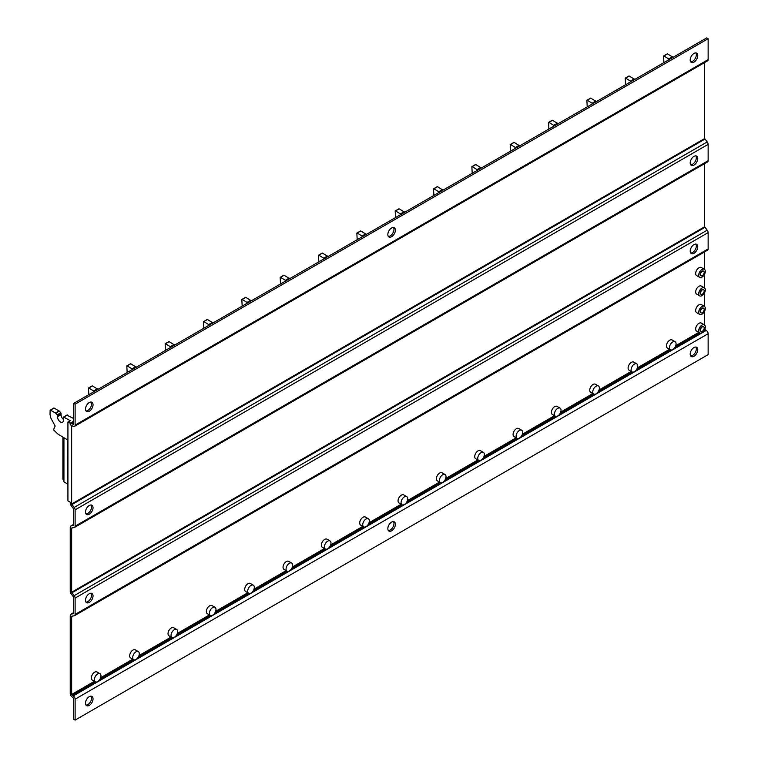 <?xml version="1.0" encoding="UTF-8"?>
<svg xmlns="http://www.w3.org/2000/svg" width="758" height="758" viewBox="0 0 758 758"><rect width="100%" height="100%" fill="white"/><g stroke="black" fill="none" stroke-linecap="round" stroke-linejoin="round"><path stroke-width="1.14" d="M62.895 437.195L62.895 478.971A1.336 0.767 120 0 0 63.179 479.577L63.928 480.013M63.928 437.792L63.928 481.861L67.822 484.116M700.458 274.576A2.644 1.525 -60 0 1 701.614 271.923A2.644 1.525 -60 0 1 703.651 271.212A2.644 1.525 -60 0 1 704.191 272.425A2.644 1.525 -60 0 1 703.045 275.078A2.644 1.525 -60 0 1 701.008 275.789A2.644 1.525 -60 0 1 700.458 274.576M700.458 293.1A2.644 1.525 -60 0 1 701.614 290.437A2.644 1.525 -60 0 1 703.651 289.727A2.644 1.525 -60 0 1 704.191 290.939A2.644 1.525 -60 0 1 703.045 293.602A2.644 1.525 -60 0 1 701.008 294.303A2.644 1.525 -60 0 1 700.458 293.1M700.458 311.614A2.644 1.525 -60 0 1 701.614 308.961A2.644 1.525 -60 0 1 703.651 308.25A2.644 1.525 -60 0 1 704.191 309.463A2.644 1.525 -60 0 1 703.045 312.116A2.644 1.525 -60 0 1 701.008 312.827A2.644 1.525 -60 0 1 700.458 311.614M700.458 330.137A2.644 1.525 -60 0 1 701.614 327.475A2.644 1.525 -60 0 1 703.651 326.764A2.644 1.525 -60 0 1 704.191 327.977A2.644 1.525 -60 0 1 703.045 330.64A2.644 1.525 -60 0 1 701.008 331.341A2.644 1.525 -60 0 1 700.458 330.137M700.847 275.675A2.644 1.525 -60 0 1 700.676 275.599A2.644 1.525 -60 0 1 700.127 274.387A2.644 1.525 -60 0 1 701.283 271.724A2.644 1.525 -60 0 1 703.32 271.023A2.644 1.525 -60 0 1 703.471 271.137M700.847 294.189A2.644 1.525 -60 0 1 700.676 294.113A2.644 1.525 -60 0 1 700.127 292.91A2.644 1.525 -60 0 1 701.283 290.248A2.644 1.525 -60 0 1 703.32 289.537A2.644 1.525 -60 0 1 703.471 289.651M700.847 312.713A2.644 1.525 -60 0 1 700.676 312.637A2.644 1.525 -60 0 1 700.127 311.424A2.644 1.525 -60 0 1 701.283 308.762A2.644 1.525 -60 0 1 703.32 308.061A2.644 1.525 -60 0 1 703.471 308.174M700.847 331.227A2.644 1.525 -60 0 1 700.676 331.151A2.644 1.525 -60 0 1 700.127 329.948A2.644 1.525 -60 0 1 701.283 327.285A2.644 1.525 -60 0 1 703.32 326.575A2.644 1.525 -60 0 1 703.471 326.689M63.464 419.468A4.235 2.445 60 0 1 61.066 414.702L60.792 412.778L59.276 411.092L54.102 408.05L50.502 410.125L55.685 413.167L57.201 414.853L57.466 416.777A4.235 2.445 -120 0 0 59.323 421.041A4.235 2.445 -120 0 0 62.582 422.168A4.235 2.445 -120 0 0 63.464 420.235L63.596 417.004L70.248 420.681L67.926 422.206L67.926 500.886L70.238 502.222L70.238 503.17A2.672 1.544 60 0 0 71.186 505.605L73.697 509.035L73.697 525.379L71.186 525.919A2.672 1.544 60 0 0 70.788 526.043A2.672 1.544 60 0 0 70.238 527.255L70.238 591.411A2.672 1.544 60 0 0 71.186 593.836L73.697 597.276L73.697 613.62L71.186 614.151A2.672 1.544 60 0 0 70.788 614.274A2.672 1.544 60 0 0 70.238 615.496L70.238 693.655A2.672 1.544 60 0 0 72.124 696.915L73.697 698.364L73.697 719.285L75.108 720.1L708.133 354.63L708.133 333.709L75.108 699.189L75.108 720.1M54.102 408.05L50.502 410.125M53.884 407.984L50.293 410.059M67.926 498.338L67.822 440.038L58.205 434.287L53.932 430.279L53.695 429.379L55.154 426.024L50.843 418.065L50.028 414.541L50.123 410.125M97.972 389.356L92.438 385.917L88.847 387.992L94.38 391.431M92.438 385.917L88.847 387.992M92.23 385.85L88.629 387.925M88.809 394.643L88.468 387.992M136.317 367.213L130.774 363.783L127.183 365.858L132.716 369.298M130.774 363.783L127.183 365.858M130.566 363.717L126.974 365.792M127.154 372.51L126.804 365.858M174.653 345.079L169.119 341.65L165.528 343.725L171.062 347.155M169.119 341.65L165.528 343.725M168.911 341.583L165.31 343.658M165.49 350.376L165.149 343.725M212.989 322.946L207.455 319.506L203.864 321.582L209.398 325.021M207.455 319.506L203.864 321.582M207.247 319.45L203.656 321.525M203.826 328.233L203.485 321.582M251.334 300.812L245.8 297.373L242.2 299.448L247.733 302.887M245.8 297.373L242.2 299.448M245.583 297.307L241.992 299.382M242.172 306.099L241.83 299.448M289.67 278.679L284.136 275.239L280.545 277.314L286.079 280.754M284.136 275.239L280.545 277.314M283.928 275.173L280.337 277.248M280.507 283.966L280.166 277.314M328.015 256.545L322.482 253.106L318.881 255.181L324.415 258.62M322.482 253.106L318.881 255.181M322.264 253.039L318.673 255.114M318.853 261.832L318.502 255.181M366.351 234.402L360.817 230.972L357.226 233.047L362.76 236.477M360.817 230.972L357.226 233.047M360.609 230.906L357.009 232.981M357.189 239.699L356.847 233.047M404.687 212.268L399.153 208.838L395.562 210.913L401.096 214.343M399.153 208.838L395.562 210.913M398.945 208.772L395.354 210.847M395.534 217.565L395.183 210.913M443.032 190.135L437.499 186.695L433.898 188.77L439.441 192.21M437.499 186.695L433.898 188.77M437.29 186.639L433.69 188.714M433.87 195.422L433.529 188.77M481.368 168.001L475.834 164.562L472.243 166.637L477.777 170.076M475.834 164.562L472.243 166.637M475.626 164.495L472.035 166.571M472.206 173.288L471.864 166.637M519.713 145.868L514.18 142.428L510.579 144.503L516.113 147.943M514.18 142.428L510.579 144.503M513.962 142.362L510.371 144.437M510.551 151.155L510.2 144.503M558.049 123.734L552.516 120.295L548.925 122.37L554.458 125.809M552.516 120.295L548.925 122.37M552.307 120.228L548.707 122.303M548.887 129.021L548.546 122.37M596.394 101.591L590.852 98.161L587.26 100.236L592.794 103.666M590.852 98.161L587.26 100.236M590.643 98.095L587.052 100.17M587.232 106.887L586.881 100.236M634.73 79.457L629.197 76.018L625.606 78.093L631.139 81.532M629.197 76.018L625.606 78.093M628.988 75.961L625.388 78.036M625.568 84.744L625.227 78.093M673.066 57.324L667.533 53.884L663.942 55.959L669.475 59.399M667.533 53.884L663.942 55.959M667.324 53.827L663.733 55.903M663.904 62.611L663.563 55.959M669.456 347.657A4.671 2.7 -60 0 1 671.493 342.957A4.671 2.7 -60 0 1 675.094 341.706A4.671 2.7 -60 0 1 676.06 343.838A4.671 2.7 -60 0 1 674.023 348.538A4.671 2.7 -60 0 1 670.423 349.789A4.671 2.7 -60 0 1 669.456 347.657M631.111 369.79A4.671 2.7 -60 0 1 633.148 365.091A4.671 2.7 -60 0 1 636.748 363.84A4.671 2.7 -60 0 1 637.715 365.972A4.671 2.7 -60 0 1 635.678 370.671A4.671 2.7 -60 0 1 632.077 371.922A4.671 2.7 -60 0 1 631.111 369.79M592.775 391.924A4.671 2.7 -60 0 1 594.812 387.224A4.671 2.7 -60 0 1 598.413 385.974A4.671 2.7 -60 0 1 599.379 388.115A4.671 2.7 -60 0 1 597.342 392.815A4.671 2.7 -60 0 1 593.741 394.065A4.671 2.7 -60 0 1 592.775 391.924M554.439 414.058A4.671 2.7 -60 0 1 556.476 409.358A4.671 2.7 -60 0 1 560.067 408.107A4.671 2.7 -60 0 1 561.034 410.249A4.671 2.7 -60 0 1 558.997 414.948A4.671 2.7 -60 0 1 555.406 416.199A4.671 2.7 -60 0 1 554.439 414.058M516.094 436.191A4.671 2.7 -60 0 1 518.131 431.491A4.671 2.7 -60 0 1 521.731 430.241A4.671 2.7 -60 0 1 522.698 432.382A4.671 2.7 -60 0 1 520.661 437.082A4.671 2.7 -60 0 1 517.06 438.332A4.671 2.7 -60 0 1 516.094 436.191M477.758 458.334A4.671 2.7 -60 0 1 479.795 453.635A4.671 2.7 -60 0 1 483.396 452.384A4.671 2.7 -60 0 1 484.362 454.516A4.671 2.7 -60 0 1 482.325 459.215A4.671 2.7 -60 0 1 478.724 460.466A4.671 2.7 -60 0 1 477.758 458.334M439.413 480.468A4.671 2.7 -60 0 1 441.45 475.768A4.671 2.7 -60 0 1 445.05 474.517A4.671 2.7 -60 0 1 446.017 476.649A4.671 2.7 -60 0 1 443.98 481.349A4.671 2.7 -60 0 1 440.379 482.6A4.671 2.7 -60 0 1 439.413 480.468M401.077 502.601A4.671 2.7 -60 0 1 403.114 497.902A4.671 2.7 -60 0 1 406.714 496.651A4.671 2.7 -60 0 1 407.681 498.792A4.671 2.7 -60 0 1 405.644 503.483A4.671 2.7 -60 0 1 402.043 504.743A4.671 2.7 -60 0 1 401.077 502.601M362.731 524.735A4.671 2.7 -60 0 1 364.778 520.035A4.671 2.7 -60 0 1 368.369 518.785A4.671 2.7 -60 0 1 369.336 520.926A4.671 2.7 -60 0 1 367.298 525.626A4.671 2.7 -60 0 1 363.707 526.876A4.671 2.7 -60 0 1 362.731 524.735M324.396 546.869A4.671 2.7 -60 0 1 326.433 542.169A4.671 2.7 -60 0 1 330.033 540.918A4.671 2.7 -60 0 1 331 543.06A4.671 2.7 -60 0 1 328.963 547.759A4.671 2.7 -60 0 1 325.362 549.01A4.671 2.7 -60 0 1 324.396 546.869M286.06 569.002A4.671 2.7 -60 0 1 288.097 564.303A4.671 2.7 -60 0 1 291.697 563.052A4.671 2.7 -60 0 1 292.664 565.193A4.671 2.7 -60 0 1 290.617 569.893A4.671 2.7 -60 0 1 287.026 571.144A4.671 2.7 -60 0 1 286.06 569.002M247.714 591.145A4.671 2.7 -60 0 1 249.752 586.446A4.671 2.7 -60 0 1 253.352 585.195A4.671 2.7 -60 0 1 254.318 587.327A4.671 2.7 -60 0 1 252.281 592.026A4.671 2.7 -60 0 1 248.681 593.277A4.671 2.7 -60 0 1 247.714 591.145M209.379 613.279A4.671 2.7 -60 0 1 211.416 608.579A4.671 2.7 -60 0 1 215.016 607.329A4.671 2.7 -60 0 1 215.983 609.46A4.671 2.7 -60 0 1 213.946 614.16A4.671 2.7 -60 0 1 210.345 615.411A4.671 2.7 -60 0 1 209.379 613.279M171.033 635.412A4.671 2.7 -60 0 1 173.08 630.713A4.671 2.7 -60 0 1 176.671 629.462A4.671 2.7 -60 0 1 177.637 631.604A4.671 2.7 -60 0 1 175.6 636.303A4.671 2.7 -60 0 1 172 637.554A4.671 2.7 -60 0 1 171.033 635.412M132.697 657.546A4.671 2.7 -60 0 1 134.734 652.846A4.671 2.7 -60 0 1 138.335 651.596A4.671 2.7 -60 0 1 139.301 653.737A4.671 2.7 -60 0 1 137.264 658.437A4.671 2.7 -60 0 1 133.664 659.687A4.671 2.7 -60 0 1 132.697 657.546M94.362 679.68A4.671 2.7 -60 0 1 96.399 674.98A4.671 2.7 -60 0 1 99.99 673.729A4.671 2.7 -60 0 1 100.966 675.871A4.671 2.7 -60 0 1 98.919 680.57A4.671 2.7 -60 0 1 95.328 681.821A4.671 2.7 -60 0 1 94.362 679.68M698.696 275.211A4.671 2.7 -60 0 1 700.733 270.511A4.671 2.7 -60 0 1 704.334 269.261A4.671 2.7 -60 0 1 705.3 271.402A4.671 2.7 -60 0 1 703.263 276.101A4.671 2.7 -60 0 1 699.662 277.352A4.671 2.7 -60 0 1 698.696 275.211M698.696 293.734A4.671 2.7 -60 0 1 700.733 289.035A4.671 2.7 -60 0 1 704.334 287.784A4.671 2.7 -60 0 1 705.3 289.926A4.671 2.7 -60 0 1 703.263 294.616A4.671 2.7 -60 0 1 699.662 295.876A4.671 2.7 -60 0 1 698.696 293.734M698.696 312.249A4.671 2.7 -60 0 1 700.733 307.549A4.671 2.7 -60 0 1 704.334 306.298A4.671 2.7 -60 0 1 705.3 308.44A4.671 2.7 -60 0 1 703.263 313.139A4.671 2.7 -60 0 1 699.662 314.39A4.671 2.7 -60 0 1 698.696 312.249M698.696 330.772A4.671 2.7 -60 0 1 700.733 326.073A4.671 2.7 -60 0 1 704.334 324.822A4.671 2.7 -60 0 1 705.3 326.963A4.671 2.7 -60 0 1 703.263 331.663A4.671 2.7 -60 0 1 699.662 332.914A4.671 2.7 -60 0 1 698.696 330.772M73.697 418.52L67.055 415.242M690.699 61.824A5.334 3.079 120 0 0 696.337 54.784A5.334 3.079 120 0 0 695.844 52.918M697.748 55.599A5.334 3.079 -60 0 1 695.418 60.972A5.334 3.079 -60 0 1 691.305 62.402A5.334 3.079 -60 0 1 690.206 59.958A5.334 3.079 -60 0 1 692.537 54.585A5.334 3.079 -60 0 1 696.649 53.155A5.334 3.079 -60 0 1 697.748 55.599M85.976 410.959A5.334 3.079 120 0 0 91.614 403.919A5.334 3.079 120 0 0 91.121 402.043M93.035 404.734A5.334 3.079 -60 0 1 90.704 410.106A5.334 3.079 -60 0 1 86.592 411.537A5.334 3.079 -60 0 1 85.483 409.093A5.334 3.079 -60 0 1 87.814 403.72A5.334 3.079 -60 0 1 91.926 402.29A5.334 3.079 -60 0 1 93.035 404.734M388.333 236.392A5.334 3.079 120 0 0 393.98 229.352A5.334 3.079 120 0 0 393.487 227.485M395.392 230.167A5.334 3.079 -60 0 1 393.061 235.539A5.334 3.079 -60 0 1 388.949 236.97A5.334 3.079 -60 0 1 387.84 234.525A5.334 3.079 -60 0 1 390.171 229.153A5.334 3.079 -60 0 1 394.283 227.722A5.334 3.079 -60 0 1 395.392 230.167M690.699 164.77A5.334 3.079 120 0 0 696.337 157.73A5.334 3.079 120 0 0 695.844 155.864M697.748 158.545A5.334 3.079 -60 0 1 695.418 163.917A5.334 3.079 -60 0 1 691.305 165.348A5.334 3.079 -60 0 1 690.206 162.904A5.334 3.079 -60 0 1 692.537 157.531A5.334 3.079 -60 0 1 696.649 156.101A5.334 3.079 -60 0 1 697.748 158.545M85.976 513.905A5.334 3.079 120 0 0 91.614 506.856A5.334 3.079 120 0 0 91.121 504.989M93.035 507.68A5.334 3.079 -60 0 1 90.704 513.052A5.334 3.079 -60 0 1 86.592 514.474A5.334 3.079 -60 0 1 85.483 512.038A5.334 3.079 -60 0 1 87.814 506.666A5.334 3.079 -60 0 1 91.926 505.235A5.334 3.079 -60 0 1 93.035 507.68M690.699 253.011A5.334 3.079 120 0 0 696.337 245.962A5.334 3.079 120 0 0 695.844 244.095M697.748 246.786A5.334 3.079 -60 0 1 695.418 252.149A5.334 3.079 -60 0 1 691.305 253.579A5.334 3.079 -60 0 1 690.206 251.144A5.334 3.079 -60 0 1 692.537 245.772A5.334 3.079 -60 0 1 696.649 244.341A5.334 3.079 -60 0 1 697.748 246.786M85.976 602.136A5.334 3.079 120 0 0 91.614 595.096A5.334 3.079 120 0 0 91.121 593.23M93.035 595.911A5.334 3.079 -60 0 1 90.704 601.284A5.334 3.079 -60 0 1 86.592 602.714A5.334 3.079 -60 0 1 85.483 600.27A5.334 3.079 -60 0 1 87.814 594.897A5.334 3.079 -60 0 1 91.926 593.467A5.334 3.079 -60 0 1 93.035 595.911M670.423 349.789L667.4 348.045A4.671 2.7 -60 0 1 666.434 345.913A4.671 2.7 -60 0 1 668.471 341.214A4.671 2.7 -60 0 1 672.071 339.963L675.094 341.706M632.077 371.922L629.064 370.188A4.671 2.7 -60 0 1 628.098 368.047A4.671 2.7 -60 0 1 630.135 363.347A4.671 2.7 -60 0 1 633.735 362.097L636.748 363.84M593.741 394.065L590.719 392.322A4.671 2.7 -60 0 1 589.752 390.18A4.671 2.7 -60 0 1 591.79 385.481A4.671 2.7 -60 0 1 595.39 384.23L598.413 385.974M555.406 416.199L552.383 414.455A4.671 2.7 -60 0 1 551.417 412.314A4.671 2.7 -60 0 1 553.454 407.615A4.671 2.7 -60 0 1 557.054 406.364L560.067 408.107M517.06 438.332L514.047 436.589A4.671 2.7 -60 0 1 513.071 434.448A4.671 2.7 -60 0 1 515.118 429.748A4.671 2.7 -60 0 1 518.709 428.497L521.731 430.241M478.724 460.466L475.702 458.723A4.671 2.7 -60 0 1 474.735 456.591A4.671 2.7 -60 0 1 476.773 451.891A4.671 2.7 -60 0 1 480.373 450.64L483.396 452.384M440.379 482.6L437.366 480.856A4.671 2.7 -60 0 1 436.4 478.724A4.671 2.7 -60 0 1 438.437 474.025A4.671 2.7 -60 0 1 442.037 472.774L445.05 474.517M402.043 504.743L399.021 502.999A4.671 2.7 -60 0 1 398.054 500.858A4.671 2.7 -60 0 1 400.091 496.158A4.671 2.7 -60 0 1 403.692 494.908L406.714 496.651M363.707 526.876L360.685 525.133A4.671 2.7 -60 0 1 359.718 522.992A4.671 2.7 -60 0 1 361.756 518.292A4.671 2.7 -60 0 1 365.356 517.041L368.369 518.785M325.362 549.01L322.339 547.267A4.671 2.7 -60 0 1 321.373 545.125A4.671 2.7 -60 0 1 323.42 540.426A4.671 2.7 -60 0 1 327.011 539.175L330.033 540.918M287.026 571.144L284.004 569.4A4.671 2.7 -60 0 1 283.037 567.259A4.671 2.7 -60 0 1 285.074 562.569A4.671 2.7 -60 0 1 288.675 561.308L291.697 563.052M248.681 593.277L245.668 591.534A4.671 2.7 -60 0 1 244.701 589.402A4.671 2.7 -60 0 1 246.738 584.702A4.671 2.7 -60 0 1 250.329 583.452L253.352 585.195M210.345 615.411L207.322 613.667A4.671 2.7 -60 0 1 206.356 611.535A4.671 2.7 -60 0 1 208.393 606.836A4.671 2.7 -60 0 1 211.994 605.585L215.016 607.329M172 637.554L168.987 635.81A4.671 2.7 -60 0 1 168.02 633.669A4.671 2.7 -60 0 1 170.057 628.969A4.671 2.7 -60 0 1 173.658 627.719L176.671 629.462M133.664 659.687L130.641 657.944A4.671 2.7 -60 0 1 129.675 655.803A4.671 2.7 -60 0 1 131.712 651.103A4.671 2.7 -60 0 1 135.312 649.852L138.335 651.596M95.328 681.821L92.305 680.078A4.671 2.7 -60 0 1 91.339 677.936A4.671 2.7 -60 0 1 93.376 673.237A4.671 2.7 -60 0 1 96.977 671.986L99.99 673.729M699.662 277.352L696.64 275.609A4.671 2.7 -60 0 1 695.673 273.467A4.671 2.7 -60 0 1 697.711 268.768A4.671 2.7 -60 0 1 701.311 267.517L704.334 269.261M699.662 295.876L696.64 294.132A4.671 2.7 -60 0 1 695.673 291.991A4.671 2.7 -60 0 1 697.711 287.291A4.671 2.7 -60 0 1 701.311 286.041L704.334 287.784M699.662 314.39L696.64 312.647A4.671 2.7 -60 0 1 695.673 310.505A4.671 2.7 -60 0 1 697.711 305.815A4.671 2.7 -60 0 1 701.311 304.555L704.334 306.298M699.662 332.914L696.64 331.17A4.671 2.7 -60 0 1 695.673 329.029A4.671 2.7 -60 0 1 697.711 324.329A4.671 2.7 -60 0 1 701.311 323.079L704.334 324.822M68.04 421.96L70.238 423.229L73.697 421.24M70.238 423.229L70.238 425.02A2.672 1.544 60 0 1 70.788 423.798A2.672 1.544 60 0 1 72.124 423.93L73.697 424.291L73.697 403.37L75.108 404.185L75.108 425.105A2.672 1.544 60 0 1 74.559 426.328A2.672 1.544 60 0 1 73.223 426.195L71.65 425.835L71.65 503.985L74.161 507.424A2.672 1.544 60 0 1 75.108 509.859L75.108 526.194A2.672 1.544 60 0 1 74.559 527.416A2.672 1.544 60 0 1 74.161 527.54L71.65 528.08L71.65 592.225L74.161 595.665A2.672 1.544 60 0 1 75.108 598.09L75.108 614.435A2.672 1.544 60 0 1 74.559 615.657A2.672 1.544 60 0 1 74.161 615.771L71.65 616.311L71.65 694.47L73.223 695.92A2.672 1.544 60 0 1 75.108 699.189M75.108 404.185L708.133 38.715L706.712 37.9L73.697 403.37M708.133 38.715L708.133 59.636A2.672 1.544 60 0 1 707.574 60.858L74.559 426.328M704.675 62.526L704.675 138.515L707.186 141.954A2.672 1.544 60 0 1 708.133 144.38L708.133 160.724A2.672 1.544 60 0 1 707.574 161.947L74.559 527.416M704.675 163.624L704.675 226.756L707.186 230.186A2.672 1.544 60 0 1 708.133 232.621L708.133 248.965A2.672 1.544 60 0 1 707.574 250.187L74.559 615.657M704.675 251.855L704.675 269.535M704.675 273.989L704.675 288.049M704.675 292.512L704.675 306.573M704.675 311.026L704.675 325.087M704.76 329.36L706.238 330.441A2.672 1.544 60 0 1 708.133 333.709M85.976 705.082A5.334 3.079 120 0 0 91.614 698.042A5.334 3.079 120 0 0 91.121 696.176M93.035 698.857A5.334 3.079 -60 0 1 90.704 704.229A5.334 3.079 -60 0 1 86.592 705.66A5.334 3.079 -60 0 1 85.483 703.216A5.334 3.079 -60 0 1 87.814 697.843A5.334 3.079 -60 0 1 91.926 696.413A5.334 3.079 -60 0 1 93.035 698.857M388.333 530.515A5.334 3.079 120 0 0 393.98 523.475A5.334 3.079 120 0 0 393.487 521.608M395.392 524.29A5.334 3.079 -60 0 1 393.061 529.662A5.334 3.079 -60 0 1 388.949 531.093A5.334 3.079 -60 0 1 387.84 528.648A5.334 3.079 -60 0 1 390.171 523.276A5.334 3.079 -60 0 1 394.283 521.845A5.334 3.079 -60 0 1 395.392 524.29M690.699 355.957A5.334 3.079 120 0 0 696.337 348.907A5.334 3.079 120 0 0 695.844 347.041M690.206 354.081A5.334 3.079 -60 0 1 692.537 348.708A5.334 3.079 -60 0 1 696.649 347.287A5.334 3.079 -60 0 1 697.748 349.722A5.334 3.079 -60 0 1 695.418 355.095A5.334 3.079 -60 0 1 691.305 356.525A5.334 3.079 -60 0 1 690.206 354.081M63.928 479.558L62.895 478.971M61.066 414.702L57.466 416.777M61.066 413.432L57.466 415.507M60.792 412.778L57.201 414.853M59.276 411.092L55.685 413.167M59.077 410.931L55.486 413.006M97.621 388.958L94.02 391.033M97.422 388.788L93.821 390.863M135.957 366.825L132.366 368.9M135.758 366.654L132.167 368.729M174.302 344.691L170.702 346.766M174.103 344.52L170.503 346.596M212.638 322.548L209.047 324.623M212.439 322.387L208.848 324.462M250.974 300.414L247.383 302.489M250.775 300.253L247.184 302.328M289.319 278.281L285.719 280.356M289.12 278.12L285.52 280.195M327.655 256.147L324.064 258.222M327.456 255.977L323.865 258.052M366 234.014L362.4 236.089M365.801 233.843L362.201 235.918M404.336 211.88L400.745 213.955M404.137 211.709L400.546 213.784M442.681 189.737L439.081 191.812M442.473 189.576L438.882 191.651M481.017 167.603L477.426 169.678M480.818 167.442L477.227 169.517M519.353 145.47L515.762 147.545M519.154 145.299L515.563 147.374M557.699 123.336L554.098 125.411M557.5 123.166L553.899 125.241M596.034 101.202L592.443 103.278M595.835 101.032L592.244 103.107M634.38 79.059L630.779 81.144M634.181 78.898L630.58 80.973M672.716 56.926L669.125 59.001M672.517 56.765L668.926 58.84M67.528 414.967L63.937 417.042M73.697 612.71L71.186 614.151M73.697 524.47L71.186 525.919M73.697 423.021L72.124 423.93M73.697 424.291L73.223 424.556M708.133 59.636L75.108 425.105M72.124 425.56L71.65 425.835M704.675 138.515L71.65 503.985M704.912 139.121L71.887 504.591M707.186 141.954L74.161 507.424M708.133 144.38L75.108 509.859M708.133 160.724L75.108 526.194M72.294 527.701L71.65 528.08M704.675 226.756L71.65 592.225M704.912 227.362L71.887 592.832M707.186 230.186L74.161 595.665M708.133 232.621L75.108 598.09M708.133 248.965L75.108 614.435M72.294 615.941L71.65 616.311M698.781 332.402L675.719 345.714M669.541 349.286L637.383 367.848M631.196 371.42L599.038 389.982M592.86 393.554L560.702 412.115M554.524 415.687L522.366 434.258M516.179 437.821L484.021 456.392M477.843 459.954L445.685 478.525M439.498 482.097L407.34 500.659M401.162 504.231L369.004 522.793M362.817 526.365L330.659 544.926M324.481 548.498L292.323 567.069M286.145 570.632L253.987 589.203M247.8 592.765L215.642 611.336M209.464 614.909L177.306 633.47M171.118 637.042L138.96 655.604M132.783 659.176L100.624 677.737M94.447 681.309L71.65 694.47M705.148 329.815L704.267 330.317M699.729 332.942L675.027 347.202M670.489 349.826L636.692 369.336M632.144 371.96L598.346 391.469M593.808 394.094L560.01 413.612M555.462 416.227L521.665 435.746M517.127 438.37L483.329 457.879M478.781 460.504L444.993 480.013M440.445 482.638L406.648 502.147M402.11 504.771L368.312 524.28M363.764 526.905L329.967 546.423M325.428 549.048L291.631 568.557M287.083 571.181L253.286 590.69M248.747 593.315L214.95 612.824M210.411 615.449L176.614 634.958M172.066 637.582L138.269 657.101M133.73 659.716L99.933 679.234M95.385 681.859L72.124 695.285M706.238 330.441L73.223 695.92M67.197 414.929L63.596 417.004M73.697 612.597L70.788 614.274M73.697 524.365L70.788 526.043M73.697 422.121L70.788 423.798"/></g></svg>
